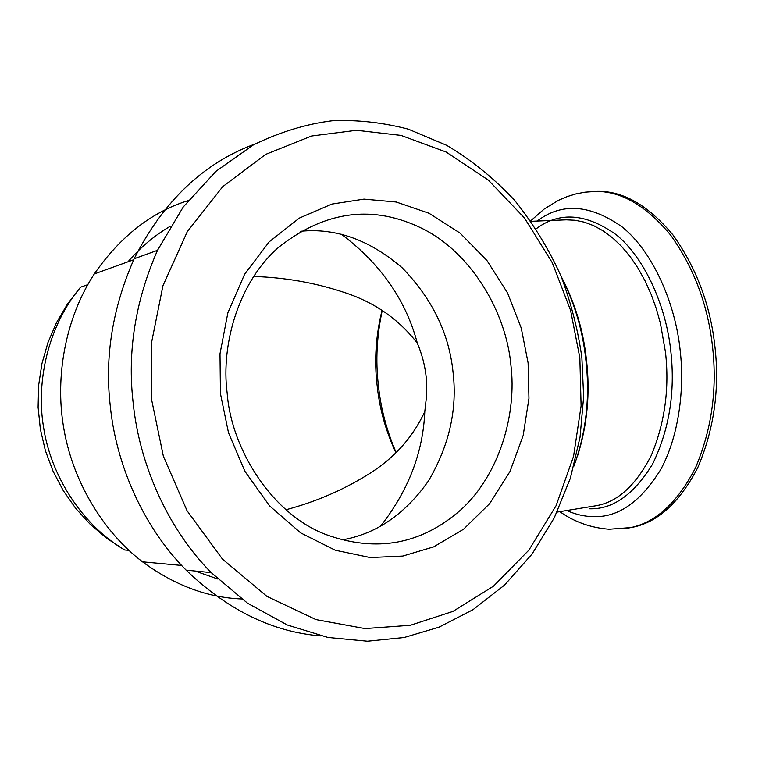 <?xml version="1.0" encoding="UTF-8"?>
<svg xmlns="http://www.w3.org/2000/svg" width="762" height="762" viewBox="0 0 762 762"><rect width="100%" height="100%" fill="white"/><g stroke="black" fill="none" stroke-linecap="round" stroke-linejoin="round"><path stroke-width="1.14" d="M253.717 276.473C284.836 277.463 314.649 282.664 343.167 292.094C373.818 301.828 398.555 318.878 417.357 343.243C405.87 300.009 380.552 263.69 341.395 234.277M286.026 509.749C315.144 501.968 341.9 490.566 366.293 475.574C392.897 459.619 412.394 438.283 424.796 411.566C423.072 452.628 408.28 490.89 380.428 526.351M217.656 578.958L195.005 571.005M127.959 261.795C140.713 247.107 154.848 235.239 170.355 226.209M87.744 284.683L80.562 287.179L67.437 304.095L56.474 322.697L47.92 342.662L41.929 363.655L38.633 385.315L38.1 407.279L40.357 429.149L45.349 450.552L53.007 471.107L63.17 490.471L75.667 508.321L90.259 524.342L106.68 538.296L124.644 549.964C81.029 524.408 50.53 474.231 43.586 427.396C35.938 382.448 47.577 326.527 80.601 287.131L80.61 287.122M241.525 598.951C207.435 597.627 174.431 585.254 142.513 561.823C101.241 530.447 71.628 478.06 63.494 426.596C55.093 376.676 65.246 318.373 94.269 273.958C120.348 236.42 151.638 211.969 188.138 200.616M573.891 466.154C586.149 432.54 590.14 397.221 585.883 360.188C582.854 331.003 574.672 303.238 561.356 276.901M424.796 411.566L426.758 394.106L426.168 376.819C424.91 365.341 421.967 354.149 417.357 343.243M300.59 231.277C335.918 227.771 369.789 239.963 402.212 267.833C432.225 298.771 449.17 333.604 453.057 372.332C457.448 409.261 449.247 445.465 428.463 480.936C404.841 514.436 375.98 534.105 341.871 539.944M227.171 393.202C220.647 343.405 239.411 281.073 278.759 247.202C325.498 210.426 373.59 204.321 423.005 228.895C472.554 253.87 506.282 313.563 510.873 364.855C516.941 413.042 500.015 474.021 461.115 509.607C421.548 544.439 376.561 552.783 326.165 534.638C272.663 514.655 231.381 449.904 227.171 393.202M220.447 393.64L219.999 353.758L227.876 312.772L244.612 274.244L269.215 241.811L299.314 218.103L331.861 204.083L363.998 199.12L396.202 202.006L429.054 213.284L460.105 233.124L486.899 260.442L507.568 293.008L521.237 328.051L528.104 362.922L528.952 398.412L523.18 435.445L510.007 471.478L489.68 503.596L463.534 529.247L433.749 546.84L402.793 556.06L370.199 557.546L335.261 550.221L300.657 532.886L269.586 505.892L244.954 471.402L228.505 432.778L220.447 393.64M151.781 400.488L151.305 343.833L162.925 285.788L187.29 231.648L222.752 186.642L265.69 154.381L311.62 135.998L356.521 130.283L401.069 135.417L446.103 152.009L488.318 180.08L524.485 217.989L552.25 262.652L570.595 310.401L579.844 357.759L581.101 405.946L573.548 456.371L556.079 505.711L528.866 550.135L493.547 586.13L452.942 611.4L410.327 625.297L365.008 628.583L315.954 619.592L266.89 596.351L222.475 559.108L187.052 510.731L163.335 456.086L151.781 400.488M133.131 402.593C127.235 351.73 135.35 300.971 157.505 250.317L183.251 206.978L216.017 171.26L253.441 144.856C279.806 132.074 306 124.044 332.003 120.787C356.968 119.624 382.419 122.425 408.346 129.178L446.675 145.313C471.497 160.068 494.195 178.451 514.76 200.482C533.591 224.152 549.088 249.536 561.251 276.635C571.367 304.028 578.244 331.07 581.882 357.759L583.644 396.592L580.034 437.255L570.347 478.269L554.288 517.817L532.095 554.003L504.558 585.064L472.992 609.695L438.969 627.202L404.117 637.518L367.465 641.213L327.974 637.461L287.293 624.992L247.574 603.237L211.207 572.605C165.925 526.837 138.903 461.258 133.131 402.593M320.802 635.918C272.691 632.089 227.8 610.162 186.138 570.138C142.056 525.875 115.834 462.572 110.271 405.936C104.565 356.835 112.528 307.781 134.141 258.775C163.373 201.12 203.645 162.868 254.975 144.008M382.048 310.353C375.828 335.461 374.18 360.397 377.095 385.153C379.4 408.27 385.667 430.797 395.897 452.714M577.472 456.248C587.292 425.082 590.293 393.059 586.483 360.188C583.397 330.565 574.939 302.581 561.089 276.244M382.238 310.467C376.799 335.842 375.504 360.731 378.371 385.134C380.657 407.87 386.563 430.33 396.107 452.514M629.136 527.895L630.993 527.571C656.958 523.065 679.18 503.168 697.659 467.887C713.984 429.711 719.747 389.334 714.947 346.758C710.403 305.057 696.392 267.767 672.932 234.886C648.043 205.054 622.592 190.548 596.589 191.376L594.636 191.433M626.031 528.418L628.726 527.961C654.663 523.465 676.856 503.558 695.315 468.239C711.613 430.035 717.366 389.62 712.565 347.005C708.012 305.257 694.011 267.919 670.56 235.001C645.69 205.14 620.268 190.624 594.284 191.443L592.198 191.51M566.709 510.521C575.748 514.502 584.549 516.531 593.103 516.617C617.915 517.722 640.394 502.148 660.521 469.887C678.532 437.169 684.781 390.039 680.18 350.53C675.542 304.076 653.12 251.889 622.259 227.019C590.169 204.378 561.823 202.387 537.2 221.047M589.15 508.787C612.562 509.645 633.689 494.786 652.529 464.21C669.236 429.806 675.342 392.268 670.855 351.606C666.483 307.81 645.452 258.537 616.41 234.877C586.216 213.303 559.451 211.284 536.115 228.838M594.189 506.054L595.493 505.835C617.201 502.377 635.775 485.613 651.215 455.562C664.816 423.005 669.579 388.544 665.483 352.196L660.397 323.25L656.311 308.705L651.196 294.484L645.071 280.864L638.004 268.138L630.136 256.584L621.582 246.412L612.543 237.82L603.199 230.886L593.722 225.676L584.302 222.152L575.091 220.247L566.223 219.827L531.009 221.313M128.835 550.297L124.663 549.973M142.513 561.823L181.642 565.442M94.269 273.958L133.693 259.728M134.141 258.775L157.505 250.317M186.138 570.138L211.207 572.605M530.685 220.856L544.268 208.978L558.594 200.263L566.985 196.663L575.796 193.939L584.94 192.176L596.589 191.376M559.822 511.645C574.367 521.97 590.845 527.837 609.229 529.247L630.993 527.571M557.089 512.093L594.141 506.063"/></g></svg>
